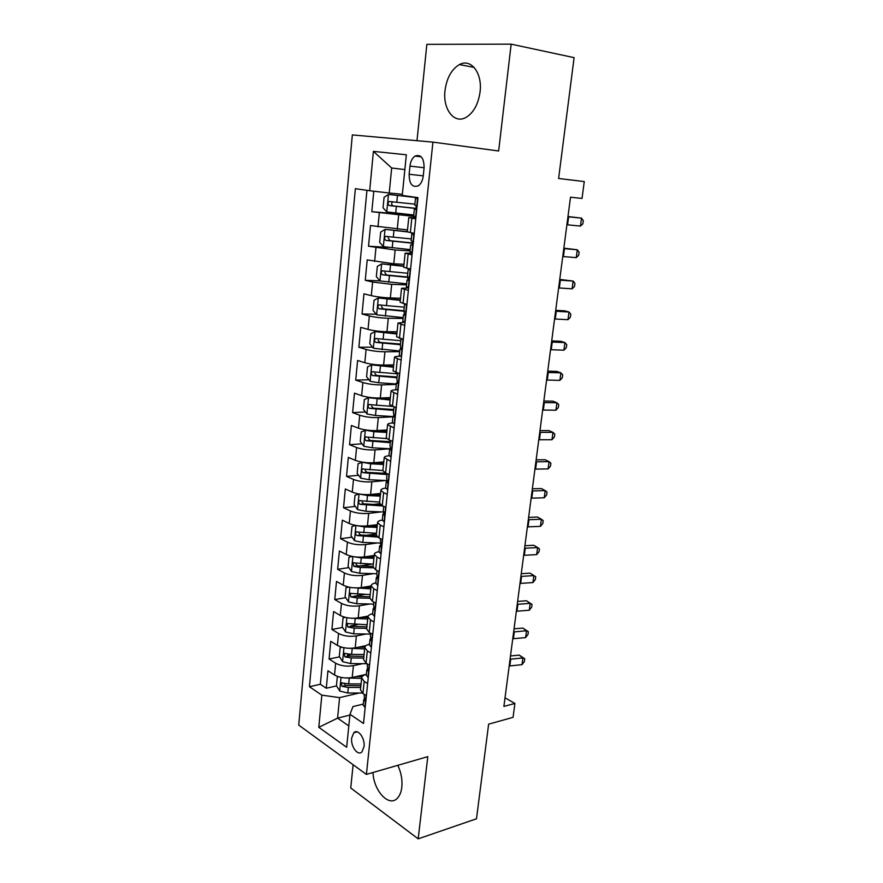 <?xml version="1.0" encoding="UTF-8"?>
<svg xmlns="http://www.w3.org/2000/svg" width="883" height="883" viewBox="0 0 883 883"><rect width="100%" height="100%" fill="white"/><g stroke="black" fill="none" stroke-linecap="round" stroke-linejoin="round"><path stroke-width="1.32" d="M372.99 772.515C373.586 790.539 388.686 807.239 397.096 798.486C399.624 796.025 401.202 792.272 401.82 787.206C402.505 779.81 401.169 772.515 397.803 765.329M480.065 91.931C482.571 73.068 470.926 58.024 459.425 64.58C451.544 69.316 446.743 77.958 445.01 90.508C442.626 109.183 454.215 124.393 466.069 117.384C473.597 112.715 478.266 104.227 480.065 91.931M364.039 746.687C365.198 738.199 357.858 728.309 353.807 732.735L351.666 738C350.529 746.4 357.814 756.367 361.942 751.886L364.039 746.687M353.123 764.733L350.739 787.989L418.178 838.85L476.489 818.784L488.63 724.159L513.067 717.338L514.921 703.453L505.032 697.791M352.339 134.911L298.73 725.098L366.401 774.413L432.924 142.119L352.339 134.911M432.924 142.119L498.652 150.993L511.158 44.15L426.853 44.349L416.997 140.695M511.158 44.15L574.105 57.66L558.608 178.487L584.27 181.567L582.029 198.443L570.506 197.207L503.895 706.422L514.921 703.453M373.785 191.203L371.82 211.699L413.741 215.198M407.505 229.922L370.496 225.562L368.52 246.214L388.299 247.406M403.995 264.282L393.774 263.785L367.218 259.911L365.264 280.308L379.999 280.86M400.518 298.233L390.341 297.957C383.255 297.659 376.92 296.898 371.313 295.65L363.973 293.829L362.052 313.995L376.224 314.205M397.085 331.754L386.942 331.721C379.9 331.555 373.597 330.783 368.034 329.403L360.772 327.35L358.862 347.262L372.549 347.162M393.697 364.878L383.597 365.076C376.577 365.032 370.319 364.26 364.8 362.736L357.604 360.452L355.728 380.131L368.962 379.756M390.352 397.604L380.286 398.012C373.299 398.112 367.074 397.328 361.611 395.672L354.48 393.167L352.626 412.604L365.441 411.964M387.041 429.944L377.019 430.562C370.065 430.783 363.873 429.988 358.465 428.2L351.39 425.485L349.558 444.69L361.997 443.807M383.774 461.886L373.785 462.725C366.864 463.056 360.717 462.273 355.341 460.352L348.344 457.416L346.522 476.39L358.619 475.297M381.577 473.2L385.253 472.869M380.551 493.454L370.595 494.491C363.697 494.955 357.582 494.16 352.262 492.107L345.319 488.972L343.531 507.725L355.308 506.423M373.233 504.425L379.657 503.707M377.361 524.657L367.438 525.893C360.573 526.467 354.502 525.661 349.226 523.498L342.339 520.153L340.573 538.696L352.052 537.184M365.882 535.374L376.401 533.994M374.204 555.484L364.326 556.919C357.483 557.603 351.445 556.809 346.213 554.513L339.403 550.981L337.648 569.303L348.851 567.614M359.293 566.036L372.14 564.094M371.081 585.959L361.246 587.592C354.436 588.376 348.432 587.57 343.244 585.175L336.489 581.444L334.756 599.557L345.706 597.692M354.359 596.213L364.558 594.48M368.167 616.058L358.2 617.901C351.423 618.795 345.452 617.99 340.308 615.473L333.608 611.555L331.898 629.458L342.604 627.427M350.672 625.904L357.67 624.579M366.015 645.65L355.198 647.857C348.443 648.862 342.505 648.045 337.405 645.418L330.761 641.323L329.072 659.016L339.558 656.842M347.372 655.208L351.357 654.38M401.147 360.076L394.469 357.339C394.58 356.666 396.346 356.302 399.789 356.235L400.142 356.235M404.734 325.463L397.979 323.057L405.065 322.273M408.365 290.397L401.533 288.344L408.63 287.913M412.052 254.889L405.131 253.189L412.229 253.112M409.966 166.092L409.138 174.271C409.248 183.951 412.295 187.814 418.288 185.838C420.992 183.907 422.648 180.629 423.244 175.993L424.105 167.715C424.006 158.035 420.992 154.15 415.043 156.07C412.251 158.024 410.562 161.368 409.966 166.092L424.105 167.737M363.321 704.071L352.968 706.588L349.988 714.281L363.509 723.486L417.979 197.66L402.251 195.408L406.346 154.79L373.41 151.368L369.679 190.728L355.363 188.675L309.425 686.709L321.842 695.153L339.591 697.625L337.571 718.144L348.818 725.925M349.988 714.281L346.666 747.272L318.796 727.316L321.842 695.153M362.604 663.685L353.41 665.661C346.666 666.731 340.761 665.914 335.672 663.221L329.072 659.016M366.39 674.303L352.218 677.471L353.41 665.661M366.081 634.005L356.39 635.915C349.624 636.875 343.686 636.069 338.564 633.486L331.898 629.458M369.668 603.994L359.414 605.815C352.626 606.676 346.644 605.87 341.478 603.398L334.756 599.557M373.388 573.652L362.471 575.363C355.65 576.113 349.635 575.308 344.425 572.957L337.648 569.303M377.251 542.946L365.573 544.557C358.719 545.197 352.67 544.392 347.416 542.151L340.573 538.696M381.301 511.908L368.697 513.376C361.82 513.906 355.728 513.111 350.43 510.992L343.531 507.725M385.573 480.518L371.864 481.831C364.955 482.239 358.829 481.445 353.487 479.447L346.522 476.39M390.076 448.774L375.076 449.9C368.134 450.198 361.975 449.403 356.589 447.538L349.558 444.69M392.946 416.809L378.321 417.593C371.346 417.758 365.154 416.975 359.712 415.231L352.626 412.604M396.29 384.414L381.611 384.889C374.602 384.933 368.366 384.149 362.891 382.538L355.728 380.131M399.668 351.633L384.933 351.776C377.902 351.699 371.622 350.915 366.092 349.447L358.862 347.262M403.089 318.454L388.299 318.266C381.235 318.046 374.922 317.273 369.337 315.948L362.052 313.995M406.555 284.867L391.699 284.337L372.626 282.03L365.264 280.308M410.065 250.871L395.154 249.988L368.52 246.214M415.772 218.918L408.774 217.571L415.882 217.88M416.003 216.644L371.82 211.699M366.942 190.331L320.352 684.27L326.28 688.243L336.544 685.914M352.218 677.471C345.496 678.574 339.602 677.758 334.536 675.031L327.946 670.749L326.28 688.243M414.282 233.366L407.306 231.854M403.686 267.262L410.573 269.149M400.109 302.229L406.908 304.48M396.577 336.754L403.299 339.359M393.09 370.849L399.734 373.807M397.615 394.26L391.014 391.191C391.114 390.418 392.825 389.955 396.136 389.8M389.646 404.524L396.213 407.814M394.116 428.012L387.593 424.624C387.692 423.774 389.315 423.222 392.449 422.968M386.246 437.78L389.017 439.966L392.725 441.401M390.661 461.345L384.215 457.648C384.326 456.699 385.904 456.07 388.962 455.738M382.88 470.628L385.617 473.034L389.293 474.568M387.251 494.27L383.597 492.67L380.871 490.275C380.992 489.226 382.571 488.498 385.595 488.1L387.747 489.535M379.569 503.078L382.262 505.683L385.904 507.328M383.884 526.798L380.264 525.087L377.582 522.493C377.714 521.356 379.282 520.54 382.295 520.065M376.279 535.131L378.939 537.935L382.549 539.69M380.562 558.917L376.975 557.107L374.326 554.325C374.469 553.089 376.037 552.206 379.039 551.654M373.045 566.809L375.661 569.8L379.237 571.654M377.273 590.65L373.719 588.74L371.103 585.782C371.257 584.458 372.825 583.486 375.816 582.868M369.845 598.1L372.427 601.279L375.97 603.244M374.028 622.007L370.507 619.987L367.924 616.864C368.09 615.44 369.657 614.391 372.637 613.707M366.677 629.016L369.226 632.394L372.736 634.435M370.816 652.979L367.328 650.87L364.778 647.57C364.955 646.058 366.522 644.932 369.491 644.193M363.553 659.568L366.07 663.122L369.547 665.274M367.648 683.585L364.193 681.389L361.677 677.923C361.853 676.323 363.432 675.12 366.39 674.314M360.463 689.766L362.946 693.497L366.39 695.727M404.856 169.58L391.677 168.013L389.215 193.013L369.679 190.728M402.361 194.282L389.215 193.013M418.178 838.85L427.791 756.643L366.401 774.413M349.911 715.087L337.571 718.144L318.796 727.316M359.215 693.023L339.591 697.625M344.271 684.17L346.18 683.74M320.352 684.27L309.425 686.709M391.677 168.013L373.41 151.368M417.836 199.017L415.485 198.233L417.902 198.333M416.014 216.633L413.641 216.169L414.337 209.37L415.396 209.381C416.412 207.637 416.423 206.258 415.407 205.231L414.789 205.055L415.485 198.233M415.44 209.337L414.337 209.37M567.946 216.754L581.511 218.134L567.979 216.534M566.897 224.757L580.462 226.081L581.511 218.134L583.299 220.651L582.879 223.818L580.462 226.081M417.593 197.604L388.586 194.426L384.072 197.317L383.045 207.792L386.864 211.942L413.763 214.977M388.586 194.426L417.968 197.759M414.878 204.15L389.072 201.479C387.615 203.123 387.725 204.492 389.414 205.573L415.959 208.509M416.014 208.366L393.354 205.927C391.268 204.867 391.081 203.498 392.78 201.821L389.072 201.479M414.116 234.922L411.798 233.973L414.226 233.863M412.317 252.284L409.977 251.677L410.672 244.966L411.732 245.066C412.714 243.377 412.703 242.008 411.71 240.971L411.114 240.695M411.975 244.801L410.672 244.966M563.773 248.609L577.294 249.779L563.84 248.145M562.747 256.523L576.257 257.637L577.294 249.779L579.093 252.174L578.674 255.308L576.257 257.637M410.44 270.364L408.167 269.26L409.8 268.984M408.674 287.483L406.368 286.71M408.498 279.801L407.041 280.11L408.123 280.308L407.482 275.893M559.656 280.11L573.133 281.07L559.745 279.414M558.641 287.924L572.096 288.84L573.133 281.07L574.921 283.344L574.513 286.434L572.096 288.84M406.82 305.363L404.723 303.94M405.076 322.24L402.791 321.324M405.032 314.348L403.465 314.823L404.546 315.099L403.895 310.639L404.569 304.105M555.584 311.246L569.005 312.008L564.855 310.86L555.705 310.33M554.579 318.973L567.979 319.69L569.005 312.008L570.804 314.16L570.396 317.218L567.979 319.69M403.244 339.922L401.191 338.763M401.522 356.555L399.271 355.507M401.566 348.454L399.933 349.094L401.025 349.469L400.352 344.999L401.003 338.708M551.555 342.03L564.932 342.604L560.826 341.291L551.709 340.893M550.562 349.679L563.917 350.198L564.932 342.604L566.731 344.624L566.334 347.659L563.917 350.198M407.328 231.644L385.154 229.359L380.683 232.074L379.668 242.417L383.454 246.666L410.187 249.613M385.154 229.359L407.306 231.876L408.774 217.571M411.29 238.918L385.584 236.379C384.193 237.991 384.326 239.337 385.981 240.419L412.493 243.222M412.504 242.957L389.9 240.673L388.244 237.946M403.818 265.982L381.754 263.862L377.328 266.401L376.335 276.622L380.076 280.96L406.666 283.829M381.754 263.862L403.785 266.335M407.747 273.266L382.151 270.849C380.816 272.439 380.959 273.763 382.593 274.834L408.774 277.494M408.663 277.085L386.489 274.999L384.822 272.439M400.352 299.9L378.41 297.946L374.028 300.308L373.045 310.408L376.754 314.834L403.178 317.615M378.41 297.946L400.297 300.375M404.248 307.185L378.763 304.9C377.483 306.445 377.637 307.759 379.237 308.829L404.723 311.302M403.906 310.717L383.123 308.895L381.445 306.489M396.92 333.399L375.098 331.611L370.761 333.807L369.789 343.774L373.465 348.288L399.734 351.004M375.098 331.611L396.864 333.995M400.794 340.695L375.418 338.52C374.182 340.043 374.348 341.335 375.926 342.405L400.385 344.69M400.452 344.061L379.8 342.394L378.112 340.11M398.001 390.452L395.783 389.26M398.123 382.151L396.445 382.935L397.538 383.399L396.864 378.84M547.581 372.483L560.893 372.858L556.831 371.401L547.758 371.125M546.588 380.032L559.899 380.374L560.893 372.858L562.703 374.767L562.305 377.758L559.899 380.374M393.531 366.5L371.831 364.867L367.538 366.898L366.577 376.743L370.22 381.335L378.752 382.758L396.335 383.973M371.831 364.867L393.465 367.207M397.383 373.796L372.118 371.743C370.926 373.233 371.114 374.513 372.659 375.573L396.975 377.736M397.052 377.008L376.511 375.474L374.834 373.31M394.535 423.928L392.35 422.604M394.679 415.429L392.99 416.368L394.094 416.919L393.41 412.317M543.641 402.582L556.908 402.78L552.89 401.169L543.84 401.025M542.659 410.065L555.915 410.209L556.908 402.78L558.718 404.569L558.332 407.538L555.915 410.209M371.224 397.604L368.608 397.714L364.348 399.58L363.399 409.315L367.008 413.995L375.485 415.474L392.968 416.555M372.758 397.769L390.187 399.204M368.608 397.714L390.109 400.021M392.129 406.379L368.851 404.557C367.714 406.014 367.902 407.284 369.425 408.332L393.608 410.396M393.697 409.546L373.266 408.156L371.6 406.103M391.114 456.986L388.95 455.54M391.268 448.31L389.591 449.381L390.694 450.021L389.999 445.374M539.745 432.361L552.968 432.372L548.994 430.617L539.977 430.595M538.773 439.756L551.985 439.723L552.968 432.372L554.778 434.05L554.392 436.986L551.985 439.723M366.721 430.087L361.202 431.886L360.264 441.5L363.84 446.246L372.262 447.791L390.098 448.774M371.511 430.551L386.886 431.511M365.419 430.164L373.873 431.677L386.787 432.438M386.555 438.575L365.639 436.975C364.536 438.409 364.734 439.657 366.235 440.705L390.275 442.659M390.374 441.699L370.054 440.451L368.41 438.498M387.869 480.805L386.224 481.997L387.328 482.725L386.633 478.023M535.893 461.809L549.06 461.643L545.131 459.745L536.147 459.844M534.932 469.116L548.1 468.917L549.06 461.643L550.882 463.211L550.495 466.114L548.1 468.917M362.659 462.206L358.09 463.796L357.162 473.299L360.706 478.133L369.072 479.723L387.847 480.628M362.262 462.239L370.661 463.796L383.509 464.469M371.842 462.824L383.619 463.432M382.891 470.507L362.449 469.005C361.401 470.407 361.611 471.643 363.079 472.692L386.997 474.535M386.633 473.454L366.886 472.35L365.253 470.507M384.392 521.897L382.284 520.208M384.491 512.913L382.902 514.215L384.006 515.032L383.31 510.286M532.085 490.937L545.208 490.595L541.312 488.553L532.372 488.774M531.136 498.167L544.248 497.791L545.208 490.595L547.03 492.052L546.643 494.921L544.248 497.791M381.092 553.773L378.995 552.052L379.613 546.047L380.728 546.952L380.385 538.641M381.147 544.656L379.613 546.047M528.31 519.745L541.389 519.237L537.537 517.063L528.619 517.394M527.383 526.897L540.44 526.356L541.389 519.237L543.222 520.584L542.835 523.42L540.44 526.356M377.825 585.252L375.772 583.332M377.836 576.025L376.368 577.493L376.864 578.531L377.483 578.486L376.765 573.74L359.734 573.266L351.522 571.522L348.079 566.467L348.973 557.305L352.14 556.433M524.59 548.244L537.615 547.57L533.807 545.264L524.921 545.705M523.663 555.319L536.676 554.612L537.615 547.57L539.447 548.818L539.072 551.621L536.676 554.612M374.613 616.367L372.571 614.325M374.558 607.04L373.167 608.575L373.641 609.678L374.271 609.645L373.564 604.756M520.904 576.433L533.884 575.606L530.109 573.155L521.257 573.707M519.988 583.442L532.946 582.559L533.884 575.606L535.716 576.742L535.341 579.524L532.946 582.559M530.109 573.155L535.716 576.742M371.423 647.129L369.414 644.965M371.313 637.692L369.999 639.281L370.463 640.451L371.103 640.44L370.385 635.506M517.25 604.325L530.186 603.332L526.445 600.76L517.637 601.422M516.345 611.257L529.27 610.219L530.186 603.332L532.019 604.38L531.654 607.129L529.27 610.219M526.445 600.76L532.019 604.38M368.277 677.526L366.29 675.23M368.101 668.001L366.875 669.623L367.328 670.859L367.968 670.87L367.262 665.881M513.641 631.919L526.522 630.771L522.835 628.078L514.049 628.839M512.747 638.773L525.617 637.592L526.522 630.771L528.365 631.72L528.001 634.435L525.617 637.592M522.835 628.078L528.365 631.72M365.165 707.57L363.211 705.153M364.933 697.956L363.774 699.623L364.226 700.914L364.878 700.947L364.16 695.914M510.076 659.226L522.913 657.923L519.248 655.109L510.495 655.97M509.182 666.014L522.008 664.667L522.913 657.923L524.745 658.773L524.392 661.466L522.008 664.667M519.248 655.109L524.745 658.773M358.995 493.972L355.01 495.33L354.094 504.723L357.604 509.623L365.915 511.268L384.271 512.03M359.458 494.05L367.494 495.54L380.275 496.114M370.286 494.524L380.396 494.988M379.668 502.085L359.315 500.65C358.299 502.03 358.52 503.255 359.966 504.303L382.979 506.003M380.584 504.734L363.752 503.884L362.14 502.129M355.562 525.396L351.975 526.5L351.07 535.782L354.547 540.76L362.803 542.449L380.363 543.056M357.074 525.65L364.359 526.908L377.074 527.394M368.112 525.804L377.207 526.158M376.478 533.288L356.213 531.919C355.231 533.277 355.463 534.491 356.875 535.539L377.46 537.063M376.346 535.749L360.661 535.043L359.072 533.376M354.734 556.853L361.268 557.901L373.917 558.299M365.805 556.709L374.05 556.974M373.321 564.127L353.145 562.824L353.84 566.4L360.308 567.438L373.255 567.813M373.079 566.445L357.604 565.837L356.048 564.259M348.73 587.085L346.004 587.747L345.11 596.809L348.542 601.93L356.688 603.718L373.63 604.082M352.416 587.692L370.794 588.851M363.399 587.228L370.937 587.427M370.198 594.612L350.121 593.376L350.827 596.908L357.262 597.957L369.834 598.244L371.103 585.782M369.977 596.787L354.58 596.268L350.827 596.908M345.33 617.36L343.068 617.835L342.196 626.798L345.584 631.985L353.686 633.817L370.54 634.071M350.109 618.155L367.703 619.038M360.926 617.394L367.858 617.526M367.118 624.745L347.129 623.564L347.858 627.062L354.249 628.122L366.754 628.332M366.909 626.787L351.589 626.356L347.858 627.062M341.942 647.272L340.165 647.581L339.304 656.444L342.67 661.687L350.706 663.575L367.03 663.718M347.825 648.243L364.646 648.895M358.399 647.195L364.822 647.283M364.072 654.524L351.622 654.391L344.171 653.398L344.911 656.864L351.268 657.945L363.708 658.078M363.873 656.433L348.642 656.091L344.911 656.864M340.165 647.581L341.842 647.239M338.564 676.808L337.295 676.996L336.445 685.749L339.778 691.058L347.77 692.989L362.284 693.023M345.551 677.967L361.633 678.398M355.849 676.654L362.118 676.698M361.059 683.961L348.675 683.906L341.257 682.901L342.008 686.334L348.332 687.427L360.706 687.471M360.882 685.749L345.717 685.484L342.008 686.334M337.295 676.996L338.388 676.753M355.198 647.857L356.39 635.915M358.2 617.901L359.414 605.815M361.246 587.592L362.471 575.363M364.326 556.919L365.573 544.557M367.438 525.893L368.697 513.376M370.595 494.491L371.864 481.831M373.785 462.725L375.076 449.9M377.019 430.562L378.321 417.593M380.286 398.012L381.611 384.889M383.597 365.076L384.933 351.776M386.942 331.721L388.299 318.266M390.341 297.957L391.699 284.337M393.774 263.785L395.154 249.988M397.24 229.172L398.652 215.209M377.979 226.887L379.326 212.935M334.536 675.031L335.672 663.221M337.405 645.418L338.564 633.486M340.308 615.473L341.478 603.398M343.244 585.175L344.425 572.957M346.213 554.513L347.416 542.151M349.226 523.498L350.43 510.992M352.262 492.107L353.487 479.447M355.341 460.352L356.589 447.538M358.465 428.2L359.712 415.231M361.611 395.672L362.891 382.538M364.8 362.736L366.092 349.447M368.034 329.403L369.337 315.948M371.313 295.65L372.626 282.03M374.624 261.489L375.959 247.704M410.341 232.659L411.82 218.267M406.677 268.322L408.134 254.105M403.056 303.52L404.491 289.492M399.48 338.277L400.904 324.436M395.948 372.604L397.35 358.928M392.46 406.5L393.851 392.99M389.017 439.966L390.396 426.632M385.617 473.034L386.975 459.855M382.262 505.683L383.597 492.67M378.939 537.935L380.264 525.087M375.661 569.8L376.975 557.107M372.427 601.279L373.719 588.74M369.226 632.394L370.507 619.987M366.07 663.122L367.328 650.87M362.946 693.497L364.193 681.389M423.266 175.838L409.138 174.271M415.683 216.523L417.527 198.697M568.641 216.832L567.592 224.823M388.465 194.492L386.765 211.843M396.368 206.412L395.705 213.068M397.449 195.507L396.787 202.196M393.354 205.927L389.414 205.573M411.997 252.196L413.818 234.591M564.469 248.675L563.431 256.578M408.343 287.405L410.142 270.032M560.352 280.154L559.325 287.968M404.745 322.174L406.522 305.021M556.268 311.28L555.264 319.006M401.191 356.511L402.946 339.569M552.239 342.063L551.246 349.701M385.032 229.425L383.354 246.556M392.88 241.28L392.229 247.847M393.961 230.518L393.299 237.119M389.9 240.673L385.981 240.419M381.644 263.929L379.988 280.849M389.447 275.717L388.796 282.207M390.507 265.088L389.856 271.6M386.489 274.999L382.593 274.834M378.299 298.001L376.655 314.723M386.048 309.723L385.407 316.136M387.096 299.227L386.456 305.661M383.123 308.895L379.237 308.829M374.988 331.666L373.366 348.178M382.692 343.321L382.063 349.657M383.73 332.946L383.09 339.304M379.8 342.394L375.926 342.405M397.681 390.418L399.414 373.708M548.255 372.494L547.272 380.054M371.721 364.911L370.12 381.224M379.381 376.5L378.752 382.758M380.407 366.257L379.778 372.538M376.511 375.474L372.659 375.573M394.215 423.906L395.893 407.703M544.314 402.593L543.343 410.065M368.498 397.758L366.92 413.873M376.103 409.293L375.485 415.474M377.118 399.171L376.5 405.374M373.266 408.156L369.425 408.332M390.794 456.975L392.416 441.279M540.418 432.361L539.458 439.745M365.308 430.209L363.741 446.136M372.869 441.677L372.262 447.791M373.873 431.677L373.255 437.813M370.054 440.451L366.235 440.705M387.416 489.646L388.984 474.436M536.566 461.798L535.606 469.105M362.162 462.273L360.617 478.012M369.679 473.685L369.072 479.723M370.661 463.796L370.054 469.855M366.886 472.35L363.079 472.692M384.072 521.919L385.595 507.195M532.758 490.915L531.809 498.144M383.995 515.043L383.41 515.12M380.772 553.807L382.251 539.546M528.983 519.712L528.045 526.864M380.75 546.93L380.109 547.019M377.516 585.308L378.939 571.5M525.253 548.2L524.325 555.275M377.538 578.431L376.864 578.531M374.293 616.422L375.672 603.078M521.566 576.389L520.65 583.387M374.359 609.546L373.641 609.678M371.103 647.184L372.438 634.27M517.913 604.27L517.008 611.191M371.224 640.296L370.463 640.451M367.957 677.57L369.249 665.087M514.303 631.853L513.409 638.707M368.112 670.694L367.328 670.859M364.856 707.603L366.103 695.539M510.727 659.148L509.844 665.937M365.032 700.716L364.226 700.914M359.039 493.983L357.516 509.502M366.511 505.308L365.915 511.268M367.494 495.54L366.898 501.533M363.752 503.884L359.966 504.303M355.948 525.462L354.458 540.628M363.399 536.555L362.803 542.449M364.359 526.908L363.763 532.824M360.661 535.043L356.875 535.539M352.891 556.577L351.434 571.389M360.308 567.438L359.734 573.266M361.268 557.901L360.683 563.751M357.604 565.837L353.84 566.4M349.878 587.316L348.454 601.798M357.262 597.957L356.688 603.718M358.2 588.531L357.626 594.314M346.887 617.703L345.496 631.853M354.249 628.122L353.686 633.817M355.176 618.806L354.613 624.524M343.94 647.736L342.582 661.555M351.268 657.945L350.706 663.575M352.196 648.74L351.622 654.391M341.026 677.416L339.69 690.925M348.332 687.427L347.77 692.989M349.238 678.321L348.675 683.906M474.127 67.406L459.425 64.58M357.185 731.864L353.807 732.735M403.686 267.306L405.131 253.189M400.098 302.284L401.533 288.344M396.566 336.82L397.979 323.057M393.078 370.926L394.469 357.339M389.635 404.613L391.014 391.191M386.235 437.891L387.593 424.624M382.869 470.749L384.215 457.648M379.547 503.211L380.871 490.275M376.268 535.275L377.582 522.493M373.034 566.952L374.326 554.325M366.666 629.193L367.924 616.864M363.542 659.756L364.778 647.57M360.452 689.954L361.677 677.923M421.257 156.832L415.043 156.07M411.798 233.973L411.103 240.717M408.167 269.26L407.482 275.915M407.041 280.11L406.357 286.743M403.465 314.823L402.791 321.368M399.933 349.094L399.259 355.551M388.818 236.6L385.584 236.379M384.414 270.949L382.151 270.849M380.584 304.933L378.763 304.9M376.975 338.52L375.418 338.52M397.46 373.079L396.853 378.895M396.445 382.935L395.783 389.315M373.509 371.71L372.118 371.743M393.95 407.019L393.399 412.372M392.99 416.368L392.339 422.67M370.12 404.502L368.851 404.557M390.496 440.54L389.988 445.44M389.591 449.381L388.939 455.606M366.809 436.897L365.639 436.975M387.085 473.641L386.622 478.1M386.224 481.997L385.584 488.144M363.564 468.906L362.449 469.005M383.708 506.334L383.299 510.374M382.902 514.215L382.273 520.297M377.085 570.539L376.765 573.74M376.368 577.493L375.761 583.431M373.84 602.063L373.553 604.866M373.167 608.575L372.56 614.436M370.628 633.21L370.374 635.617M369.999 639.281L369.403 645.076M367.449 663.983L367.24 666.003M366.875 669.623L366.279 675.352M364.315 694.391L364.149 696.036M363.774 699.623L363.189 705.274M360.363 500.54L359.315 500.65M357.218 531.798L356.213 531.919M354.105 562.692L353.145 562.824M351.026 593.221L350.121 593.376M347.99 623.398L347.129 623.564M344.999 653.232L344.171 653.398M342.03 682.725L341.257 682.901"/></g></svg>
